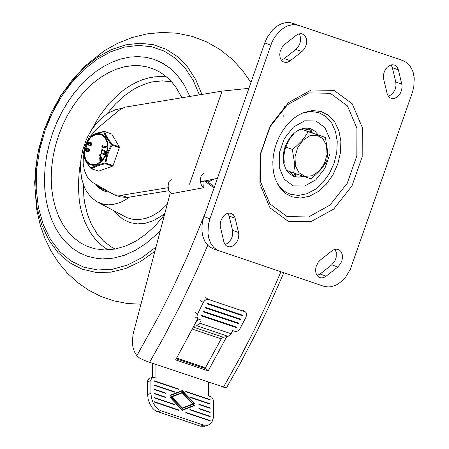 <?xml version="1.0" encoding="UTF-8"?>
<svg xmlns="http://www.w3.org/2000/svg" width="449" height="449" viewBox="0 0 449 449"><rect width="100%" height="100%" fill="white"/><g stroke="black" fill="none" stroke-linecap="round" stroke-linejoin="round"><path stroke-width="0.67" d="M164.502 214.723L155.809 225.089L146.295 233.895L136.182 240.928L125.709 246.018L115.118 249.06L104.656 249.975L94.565 248.746L87.162 246.338L80.225 242.696L73.855 237.863L68.13 231.92L63.141 224.943L58.954 217.024L55.625 208.285L53.201 198.84L51.719 188.816L51.197 178.365L51.646 167.629L53.055 156.752L55.401 145.891L58.662 135.194L62.692 125.018L67.496 115.286L73.007 106.121L79.159 97.646L85.866 89.974L93.038 83.205L100.576 77.441L108.383 72.744L116.353 69.185L124.379 66.817L132.36 65.661L140.178 65.734L147.738 67.041L154.933 69.561L159.687 72.014L164.182 75.028L168.392 78.581L172.293 82.65L175.862 87.201L181.896 97.652M52.651 132.999L56.871 122.291L61.878 112.014L67.608 102.299L73.995 93.269L80.949 85.029L88.391 77.688L96.232 71.329L104.376 66.037L112.716 61.872L121.157 58.886L129.587 57.118L137.91 56.591L146.02 57.304L153.816 59.257L160.383 62.001L169.498 67.844L177.551 75.634L184.371 85.215L189.804 96.367L184.371 85.215L179.97 78.637L174.998 72.828L169.498 67.844L163.531 63.724L153.816 59.257L146.02 57.304L137.91 56.591L129.587 57.118L121.157 58.886L112.716 61.872L104.376 66.037L96.232 71.329L88.391 77.688L80.949 85.029L73.995 93.269L67.608 102.299L61.878 112.014L56.871 122.291L52.651 132.999L49.199 144.264L46.662 155.696L45.08 167.163L44.468 178.5L44.833 189.579L46.174 200.243L48.47 210.362L51.697 219.808L55.805 228.451L60.75 236.191L66.463 242.92L72.873 248.561L79.894 253.028L87.437 256.272L79.894 253.028L72.873 248.561L66.463 242.92L60.75 236.191L55.805 228.451L51.697 219.808L48.47 210.362L46.174 200.243L44.833 189.579L44.468 178.5L45.08 167.163L46.662 155.696L49.199 144.264L52.651 132.999M160.366 230.41L155.629 235.248L145.644 243.723L135.149 250.441L124.362 255.273L113.496 258.119L102.77 258.927L97.534 258.551L87.437 256.272L97.534 258.551L102.77 258.927L113.496 258.119L124.362 255.273L135.149 250.441L145.644 243.723L155.629 235.248L160.366 230.41M109.354 192.239L105.105 191.364L102.075 190.017L98.634 187.547L95.671 184.264M129.424 197.111L124.839 200.198L120.119 202.533L112.957 204.531L108.248 204.834L103.685 204.306L97.298 201.966L91.321 197.538L86.472 191.302L84.541 187.592L81.757 179.185L80.523 169.773L80.887 159.782L82.829 149.646L85.978 140.509L87.83 136.479L92.213 128.942L97.394 122.291L100.228 119.367L106.273 114.433L109.438 112.463L115.915 109.607L122.431 108.254M189.512 184.219L222.12 91.108L248.858 88.341M217.322 178.393L200.512 181.907M90.771 135.794L97.562 128.212L118.665 110.662L121.398 108.81L124.934 107.182L222.12 91.108M168.229 187.676L121.151 195.326L114.332 194.821L93.471 182.984L89.183 179.426L86.876 176.216L84.378 170.351L83.166 163.531L83.306 156.151M114.332 194.821L120.59 196.931L127.409 197.437L168.953 190.685M214.785 178.831L208.022 182.053M296.536 173.976L292.916 175.284M309.187 129.02L311.404 132.517M283.224 159.507L283.667 152.256L285.098 146.801L287.388 141.637L291.581 135.649L288.022 141.744L285.166 149.068L283.37 157.953L283.639 162.948L285.704 169.048L289.246 173.69L293.943 176.463L297.513 174.307M291.581 135.649L295.375 132.118L299.517 129.621L303.793 128.268L307.997 128.139L310.657 128.74L304.102 130.188M293.264 185.88L304.534 186.088L315.821 179.83L324.885 168.347L329.942 153.917L329.981 139.386L324.997 127.645L315.978 121.011L304.708 120.803L293.421 127.056L284.352 138.539L279.295 152.974L279.256 167.505L284.239 179.246L293.264 185.88M312.437 133.129L310.657 128.74L314.822 131.052L318.139 134.835L325.39 137.478L327.355 149.725L327.327 155.983L326.754 161.045L324.021 165.423L320.115 170.39L315.417 175.071L310.916 178.809L293.713 173.005L294.286 167.948L294.314 161.691L292.35 149.438L296.851 145.706L301.548 141.025L305.455 136.053L308.188 131.675L300.937 129.037M302.272 113.148L310.798 111.459L318.897 112.632L326.03 116.588L331.699 123.054L335.526 131.591L337.244 141.62L336.739 152.458L334.045 163.357L329.341 173.583L322.954 182.434L315.321 189.315L306.953 193.749L298.433 195.433L290.329 194.254L285.833 192.161L282.769 189.938L280.019 187.199L276.91 182.799M292.007 196.825L300.533 198.048L309.501 196.235L318.285 191.515L326.283 184.208L332.939 174.824L337.788 164.02L340.494 152.537L340.87 141.171L338.888 130.721L334.69 121.898L328.561 115.326L320.934 111.453L312.33 110.555L303.356 112.688L298.574 115.051L293.966 118.21L289.622 122.1L285.626 126.64L282.056 131.737L278.992 137.293L276.494 143.192L274.614 149.315L273.385 155.545L272.835 161.741L272.975 167.786L273.8 173.561L275.299 178.949L278.184 185.168L281.686 189.949L285.906 193.71L292.007 196.825M287.124 216.586L269.972 203.981L260.499 181.66L260.572 154.041L270.18 126.601L287.422 104.774L308.878 92.887L330.301 93.285L347.447 105.897L356.916 128.218L356.843 155.831L347.234 183.265L329.998 205.086L308.542 216.979L287.124 216.586M288.202 221.239L310.938 221.66L333.708 209.038L351.999 185.875L362.197 156.757L362.276 127.454L352.224 103.764L334.028 90.384L311.297 89.957L288.522 102.58L270.225 125.742L260.027 154.866L259.949 184.174L270.006 207.859L288.202 221.239M323.544 286.198L217.282 250.155L213.724 247.421L210.901 243.599L208.948 238.874L207.971 233.469L208.409 224.685L209.958 218.798L271.92 42.234L274.85 36.863L280.569 30.251L284.986 27.131L287.298 26.02L291.973 24.768L294.28 24.639L298.692 25.397L402.916 60.57L406.783 62.703L409.999 65.997L412.401 70.302L413.26 72.766L414.236 78.165L413.798 86.949L412.249 92.842L350.299 269.355L345.623 277.156L341.655 281.338L337.238 284.464L334.932 285.575L330.256 286.827L327.95 286.956L323.544 286.198M383.659 79.125L387.201 93.886L388.239 96.108L390.187 97.921L392.14 98.561L394.632 98.32L397.107 97.04L400.199 93.515L401.518 90.462L402.074 87.229L401.799 84.159L398.392 69.904L396.938 66.806L394.884 65.167L392.084 64.712L389.564 65.481L387.206 67.232L385.259 69.769L383.94 72.822L383.384 76.055L383.659 79.125M337.76 267.02L340.74 263.451L341.986 260.42L342.486 257.232L342.177 254.229L341.1 251.715L339.36 249.964L336.991 249.139L334.191 249.549L331.912 250.862L320.294 260.055L318.189 262.272L316.068 266.655L315.574 269.843L315.877 272.852L316.955 275.36L318.695 277.112L321.069 277.937L323.392 277.69L325.705 276.539L337.76 267.02L331.744 264.831L320.126 274.019L317.101 275.574M284.47 44.574L282.359 46.791L280.238 51.18L279.744 54.368L280.047 57.377L281.13 59.891L282.87 61.642L285.238 62.462L287.568 62.215L290.318 60.738L301.936 51.551L304.046 49.334L305.629 46.505L306.51 43.351L306.353 38.749L305.275 36.24L303.535 34.489L301.161 33.664L298.838 33.911L296.525 35.056L284.47 44.574M238.565 232.509L235.023 217.748L233.407 214.807L231.252 213.354L228.85 213.062L226.33 213.831L223.967 215.582L221.267 219.6L220.319 222.788L220.173 225.987L223.961 242.236L225.28 244.828L226.947 246.271L228.9 246.911L231.398 246.669L233.873 245.395L236.056 243.218L237.712 240.383L238.666 237.195L238.806 234.002L238.565 232.509L232.548 230.315L232.582 235.349L231.252 239.126L228.053 243.049L225.072 244.559M402.916 60.57L290.509 22.663L285.957 22.573L281.282 23.831L276.719 26.356L272.498 30.032L267.267 37.284L264.764 42.924L203.043 219.527L201.988 225.465L201.955 231.274L202.931 236.679L204.879 241.405L207.707 245.233L209.402 246.742L213.269 248.869L219.286 251.064M391.124 64.886L392.375 67.715L395.777 81.971L396.007 85.697L395.047 89.559L393.049 92.96L391.287 94.7L388.312 96.209M334.937 249.313L336.228 252.321L336.2 257.277L334.875 260.97L331.744 264.831M299.107 33.838L300.089 35.74L300.65 39.254L300.05 43.07L298.394 46.617L295.919 49.362L284.301 58.55L281.276 60.099M227.89 213.23L229.136 216.059L232.548 230.315M289.953 171.641L293.943 176.463L298.518 177.153L303.328 176.283M283.723 155.247L284.251 162.302M294.089 134.049L289.375 139.168M312.279 132.814L304.321 130.131M292.35 149.438L285.098 146.801M308.188 131.675L325.39 137.478M309.838 135.766L316.977 135.205L322.932 138.713L326.524 145.599L327.04 154.501L324.38 163.655L319.065 171.243L312.156 175.772L305.017 176.334L299.062 172.82L295.47 165.934L294.954 157.032L297.614 147.878L302.929 140.29L309.838 135.766M293.713 173.005L286.462 170.367M204.138 180.694L214.005 187.862M214.414 186.7L207.898 181.963L204.806 180.919M171.288 179.572L169.166 181.301L168.397 183.473L168.139 186.071L168.397 188.765L169.183 191.207L171.456 193.693L203.711 187.699L201.438 185.213L200.652 182.771L200.394 180.077L200.647 177.478L201.416 175.306L203.543 173.578M203.711 187.699L204.115 181.076M204.727 214.364L187.53 256.11L173.449 286.776L158.385 316.809L136.85 355.743L134.459 351.836L132.926 347.099L132.337 341.773L133.061 334.236L170.272 192.817M136.85 355.743L139.824 358.24L145.914 361.047L226.403 387.953L239.873 364.117L256.862 331.581L268.856 306.661L283.813 272.812M226.756 336.615L208.201 370.863L205.053 368.472L176.277 358.785M197.762 318.689L175.643 359.902L208.201 370.863M205.053 368.472L221.525 338.249M196.353 321.456L196.999 321.338L198.172 318.97M196.718 325.778L199.698 323.173L201.236 320.07L198.666 319.205L197.431 318.229L196.965 316.517L197.375 314.468L203.537 302.014L204.845 300.448L206.882 299.382L208.443 299.432L245.002 311.746L246.046 312.459L246.624 313.688L246.114 316.887L239.194 330.155L236.376 331.637L232.661 330.655L231.128 333.759L228.148 336.363L196.718 325.778L193.873 326.294M242.191 315.664L207.135 303.85L207.376 303.361L242.438 315.17L242.191 315.664L242.191 315.091M240.232 319.632L205.171 307.823L205.412 307.335L240.473 319.144L240.232 319.632L240.226 319.059M238.267 323.606L203.206 311.791L203.448 311.303L238.509 323.112L238.267 323.606L238.262 323.027M236.286 327.607L201.231 315.799L201.472 315.305L236.528 327.113L236.286 327.607L236.281 327.035M192.402 329.123L221.054 338.771L223.377 337.227L228.148 336.363M205.255 368.124L203.234 367.439L203.01 367.782M152.739 377.328L148.922 378.518L147.704 380.331L147.541 381.678L150.909 380.685L151.403 378.49L152.739 377.328L155.971 378.03L155.938 364.459M152.598 377.373L152.559 363.325M200.327 426.152L204.447 426.297L207.82 425.304L203.694 425.158L160.995 410.784L158.766 409.679L155.663 406.845L153.148 402.882L151.515 398.241L150.943 393.436L147.569 394.43L148.148 399.234L149.781 403.876L152.29 407.838L154.316 409.875L156.505 411.312L200.327 426.152L203.694 425.158M147.569 394.43L147.541 381.678M150.909 380.685L150.943 393.436M208.527 382.172L208.561 395.737L211.861 397.281L213.466 400.306L213.679 414.556L213.387 417.851L212.096 421.594L210.53 423.693L207.82 425.304M210.188 420.904L210.188 420.556L185.813 412.345L185.813 412.698L210.188 420.904M210.138 399.599L185.757 391.388L185.757 391.741L210.138 399.947L210.138 399.599L185.757 391.562M210.177 416.711L210.177 416.363L189.882 409.527L189.882 409.881L210.177 416.711M210.171 412.519L210.166 412.171L198.901 408.377L198.901 408.725L210.171 412.519M210.149 404.139L210.149 403.791L189.848 396.955L189.848 397.303L210.149 404.139M210.16 408.332L210.154 407.978L198.89 404.184L198.89 404.538L210.16 408.332M154.467 402.147L178.848 410.352L178.848 410.004L154.467 401.793L154.467 402.147M154.417 380.836L154.417 381.184L178.797 389.395L178.797 389.047L154.417 380.836M154.456 397.954L174.756 404.785L174.756 404.437L154.456 397.606L154.456 397.954M154.445 393.762L165.715 397.556L165.715 397.208L154.445 393.414L154.445 393.762M154.428 385.377L174.723 392.213L174.723 391.865L154.422 385.029L154.428 385.377M154.434 389.569L165.709 393.363L165.703 393.015L154.434 389.221L154.434 389.569M194.703 405.57L193.351 404.145L194.698 403.629L182.277 390.551L169.902 395.283L171.254 396.708L169.907 397.219L182.328 410.302L194.703 405.57L182.311 410.285M210.188 420.556L185.813 412.519M210.177 416.363L189.882 409.701M210.166 412.171L198.901 408.551M210.149 403.791L189.848 397.124M210.154 407.978L198.89 404.358M178.848 410.004L154.467 401.967M178.797 389.047L154.417 381.01M174.756 404.437L154.456 397.775M165.715 397.208L154.445 393.582M174.723 391.865L154.428 385.197M165.703 393.015L154.434 389.39M182.025 390.647L194.428 403.707L193.351 404.145M193.081 404.223L194.434 405.649M170.182 395.547L171.529 396.602L170.182 395.547L182.277 390.944L194.148 403.443L193.076 403.859L182.283 392.488L171.529 396.602M182.03 392.583L193.076 403.859M193.076 404.252L194.153 405.385L182.328 409.909L170.188 397.483L171.26 397.073L182.322 408.366L193.076 404.252L182.305 408.349M170.188 397.483L182.328 409.909M182.283 392.881L171.529 396.972L182.322 407.973L171.804 396.888L182.283 392.881L192.801 403.96L182.322 407.973M170.452 395.468L182.277 390.944M170.457 397.404L171.529 396.995M207.163 303.788L241.977 315.518M205.204 307.761L240.013 319.486M203.24 311.729L238.049 323.454M201.259 315.731L236.073 327.461M203.217 367.473L203.689 368.012M115.915 157.504L116.566 155.651M111.75 134.049L104.213 131.366L111.75 134.049L119.316 146.834L112.042 144.382L112.082 145.246L119.35 147.693L119.316 146.834M98.763 171.136L91.164 168.695L98.763 171.136L112.559 166.13L113.12 165.49L119.35 147.693M89.345 136.838L85.147 145.504L83.031 154.871M83.02 155.332L86.09 161.904L91.164 168.695L85.854 161.236L83.014 154.978L85.175 145.515L89.402 136.749L96.518 133.432L104.482 131.596L106.744 136.737L112.042 144.382L111.273 144.718L112.082 145.246L108.445 152.525L106.817 157.734L105.852 163.038L105.285 163.677L112.559 166.13M91.495 168.689L90.76 168.078L96.832 165.238L104.892 162.948L105.285 163.677L97.394 165.849L91.495 168.689M113.12 165.49L104.892 162.948L107.126 153.513L111.273 144.718L105.403 135.924L103.528 131.619L104.213 131.366L96.945 133.117L89.643 136.462M89.272 145.111L88.228 145.106M88.851 141.811L89.907 142.816L90.9 142.558L91.321 142.872L91.315 144.836L90.097 145.74L89.194 144.842L87.549 144.819L87.112 143.714L87.802 142.114L88.851 141.811L90.142 142.647M91.052 142.63L91.776 143.237L91.776 144.6L90.951 145.689L90.002 145.734M87.027 147.962L88.026 148.698M88.93 148.681L89.66 149.287L89.654 150.651L88.829 151.74L87.886 151.784M87.151 151.161L85.652 150.993L85.018 150.101L85.259 148.714L86.477 147.822L87.785 148.866L89.009 148.731L89.463 149.826L88.52 151.633L87.723 151.745L87.078 150.892L86.399 151.257M87.044 147.968L86.747 147.873L87.044 147.968M86.865 145.858L86.825 146.688L86.298 146.509L86.562 145.751L86.825 146.688M100.335 154.652L99.891 154.417L99.498 155.045L100.413 157.094L99.038 158.407L99.038 159.081L100.677 157.689L101.25 158.974L99.874 160.282L99.874 160.961L101.906 158.772L100.02 154.546L102.22 158.879L102.091 159.423L100.06 160.938M100.806 157.969L99.246 159.053M99.538 159.154L99.218 159.047M102.406 149.635L106.02 151.319L105.313 153.844L103.792 154.636M106.435 146.251L106.806 146.576L106.514 147.036L102.501 147.962M102.327 145.712L102.754 147.171L102.198 145.583L101.777 146.941L102.338 147.929L106.205 146.935L106.492 146.469L106.205 146.172L102.759 147.171M102.394 150.544L101.743 152.177L101.889 152.84L104.095 153.872M105.812 151.706L105.711 151.218L102.142 149.545L101.738 149.803L100.93 151.835L101.278 153.474L103.725 154.613L104.999 153.738L105.812 151.706L106.127 151.807M101.575 152.733L101.429 152.071L102.097 150.404L105.161 151.841L103.983 153.855L101.889 152.84M90.788 143.399L90.266 144.96M88.672 149.45L88.144 151.01M86.562 145.751L86.87 145.858L86.562 145.751M86.713 148.709L86.41 150.409M88.537 149.371L88.818 150.37L87.965 150.982L87.69 149.972L88.537 149.371M86.331 150.387L85.574 149.607L85.81 148.905L86.472 148.619L87.241 149.41L86.999 150.106L86.354 150.393M88.835 142.659L88.526 144.359M90.653 143.321L90.934 144.32L90.081 144.932L89.811 143.921L90.653 143.321M88.605 142.574L89.357 143.36L88.593 144.365L87.69 143.557L88.049 142.726L88.605 142.574M164.873 213.297L161.135 216.177L153.35 220.644L145.381 223.248L137.512 223.916L130.014 222.609L123.138 219.381L117.133 214.341L114.523 211.193M167.269 204.205L161.539 209.734L158.514 212.08L152.239 215.879L145.796 218.394L139.364 219.561L136.199 219.623L133.1 219.348L127.168 217.765L97.298 201.966M107.098 113.883L115.096 104.308L123.845 96.153L133.145 89.604L137.933 86.977L147.659 83.099L152.542 81.87L162.207 80.859L171.546 81.802M115.174 249.049L111.066 246.827L103.5 241.029L96.945 233.559L91.551 224.584L87.437 214.308L84.698 202.959L83.862 196.965L83.295 184.505M91.428 130.137L99.386 116.156L108.81 103.758L119.406 93.336L125.041 88.975L130.839 85.22L136.754 82.111L142.743 79.669L148.754 77.907L154.748 76.852L160.663 76.498L166.467 76.863M108.136 249.908L103.298 246.686L98.802 242.819L94.672 238.352L90.951 233.312L87.662 227.744L84.839 221.688L82.493 215.189L80.652 208.308L79.327 201.09L78.261 185.886L79.333 170.064L80.663 162.078M155.971 247.079L141.935 257.659L127.241 265.135L112.334 269.282L97.691 269.961L83.755 267.161L70.964 260.959L59.723 251.558L50.367 239.238L43.188 224.399L38.418 207.483L36.201 189.029L36.605 169.604L39.613 149.809L45.136 130.266L52.393 112.822L61.479 96.586L72.166 81.999L84.148 69.455L97.119 59.279L110.723 51.758L124.592 47.094L138.354 45.405L151.639 46.741L164.087 51.068L175.368 58.269L185.173 68.147L193.244 80.438L199.356 94.812M154.843 251.378L140.543 261.52L125.658 268.524L110.645 272.189L95.951 272.397L82.021 269.142L69.281 262.525L58.112 252.748L48.857 240.103L41.791 224.971L37.127 207.82L35.011 189.158L35.499 169.554L38.586 149.596L44.17 129.896L51.607 112.026L60.929 95.401L71.885 80.466L84.182 67.636L97.484 57.253L111.425 49.598L125.636 44.878L139.729 43.227L153.322 44.681L166.046 49.205L177.557 56.681L187.547 66.895L195.736 79.585L201.91 94.397M98.353 185.83L102.243 188.855L106.671 190.673M121.151 195.326L127.409 197.437M402.596 60.458L396.579 58.269M292.669 23.208L298.692 25.397M270.781 45.113L264.764 42.924M203.941 216.609L209.958 218.798M398.392 69.904L392.375 67.715M395.777 81.971L401.799 84.159M320.126 274.019L326.142 276.214M284.301 58.55L290.318 60.738M301.936 51.551L295.919 49.362M235.158 218.253L229.136 216.059M207.741 245.266L196.505 271.145L180.459 305.028L163.24 338.103L149.584 362.321M223.462 387.195L241.287 355.249L253.932 330.722L269.793 297.333L280.911 271.836M194.86 312.229L197.554 314.064M199.698 323.173L231.128 333.759M193.429 327.141L223.377 337.227M176.676 358.078L203.487 367.102L203.229 367.445M245.002 311.746L242.303 309.917M205.743 297.597L208.443 299.432M203.29 302.463L200.596 300.628M160.995 410.784L157.627 411.772M198.065 319.188L197.588 319.026M101.115 134.464L105.094 137.585L107.249 143.046L107.148 149.775L104.819 156.432L100.716 161.702L95.654 164.542L90.642 164.385L86.663 161.264L84.507 155.797L84.608 149.068L86.938 142.412L91.04 137.141L96.103 134.307L101.115 134.464M106.806 146.576L106.492 146.469M102.669 146.879L102.361 146.772M102.669 145.987L102.361 145.88M103.068 148.035L102.754 147.934M106.514 147.036L106.205 146.935M106.02 151.319L105.711 151.218M102.451 149.652L102.142 149.545M105.313 153.844L104.999 153.738M101.743 152.177L101.429 152.071M100.453 160.983L100.144 160.877M102.091 159.423L101.777 159.316M102.22 158.879L101.906 158.772M87.084 145.936L86.769 145.83M85.916 150.235L86.23 150.342M87.157 148.018L87.471 148.125M88.038 144.185L88.352 144.292M88.868 141.822L89.183 141.923M89.278 141.968L89.592 142.075M101.356 134.055L98.847 133.578L96.193 133.897L93.527 134.992L90.984 136.816L88.694 139.269L86.764 142.238L85.299 145.566L84.367 149.09L84.014 152.632L84.26 156.011L85.097 159.064L86.477 161.634L88.335 163.593L90.569 164.845L93.078 165.322L95.732 165.008L98.398 163.907L100.941 162.089L103.231 159.631L105.161 156.667L106.626 153.339L107.564 149.814L107.912 146.273L107.665 142.889L106.828 139.835L105.448 137.265L103.59 135.306L101.356 134.055M140.919 304.214L127.252 303.473L113.816 300.864L100.879 296.413L88.683 290.206L77.453 282.387L67.361 273.121L58.538 262.598L51.074 251.025L45.001 238.576L40.331 225.426L36.56 208.841L34.652 182.603L37.25 155.971L44.137 129.856L60.57 95.71L83.974 66.85L104.235 50.788L117.739 43.244L132.012 37.559L146.868 33.9L162.055 32.429L177.276 33.237L192.194 36.369L206.445 41.768L219.69 49.306L231.656 58.768L242.112 69.904L250.924 82.442M96.456 184.724L100.57 188.821L105.476 191.482M283.033 116.454L283.796 115.713M284.902 107.552L284.307 106.553M195.405 317.089L198.099 318.925M245.569 312.027L242.87 310.197M106.643 146.279L106.329 146.172M102.507 145.689L102.198 145.583M102.653 148.035L102.338 147.929M102.428 149.646L102.114 149.539M104.039 154.72L103.725 154.613M100.189 161.062L99.874 160.961M100.206 154.518L99.891 154.417M99.352 159.187L99.038 159.081M88.206 145.1L88.52 145.207M89.839 145.695L90.154 145.802M90.9 142.558L91.209 142.664M87.723 151.745L88.038 151.852M88.779 148.608L89.093 148.714"/></g></svg>
